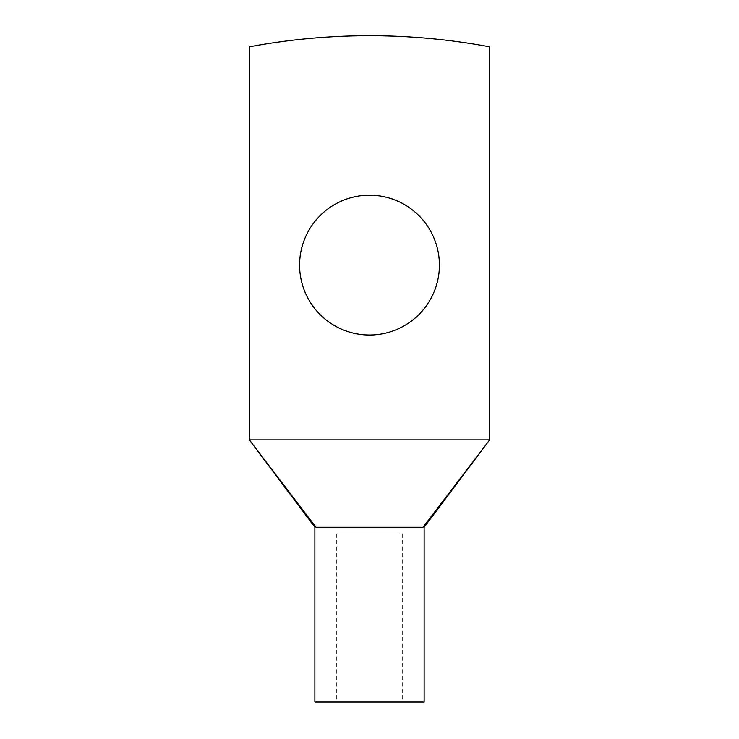 <?xml version="1.0" encoding="UTF-8"?>
<svg xmlns="http://www.w3.org/2000/svg" width="739" height="739" viewBox="0 0 739 739"><rect width="100%" height="100%" fill="white"/><g stroke="black" fill="none" stroke-linecap="round" stroke-linejoin="round"><path stroke-width="0.55" stroke-dasharray="3.69 2.77" d="M489.661 439.881L489.661 46.825A655.41 655.41 0 0 0 249.339 46.825L249.339 439.881L489.661 439.881L423.013 527.276C424.482 527.276 424.482 527.276 423.013 527.276M439.409 265.107A69.909 69.909 0 0 0 369.5 195.198A69.909 69.909 0 0 0 299.591 265.107A69.909 69.909 0 0 0 369.5 335.016A69.909 69.909 0 0 0 439.409 265.107M418.265 527.276L315.987 527.276C314.518 527.276 314.518 527.276 315.987 527.276L249.339 439.881M398.256 702.05L336.725 702.05L398.256 702.05M398.256 533.826L336.725 533.826L398.256 533.826M314.879 702.05L424.121 702.05M336.725 533.826L336.725 702.05M402.275 533.826L402.275 702.05"/><path stroke-width="1.11" d="M424.112 527.276L489.661 439.881L489.661 46.825A655.41 655.41 0 0 0 249.339 46.825L249.339 439.881L489.661 439.881L423.013 527.267L417.433 527.276L315.987 527.267L249.339 439.881L314.888 527.276M439.409 265.107A69.909 69.909 0 0 0 369.5 195.198A69.909 69.909 0 0 0 299.591 265.107A69.909 69.909 0 0 0 369.5 335.016A69.909 69.909 0 0 0 439.409 265.107M315.987 527.276C314.518 527.276 314.518 527.276 315.987 527.276M423.013 527.276C424.482 527.276 424.482 527.276 423.013 527.276L418.265 527.276M424.121 527.276L424.121 702.05L314.879 702.05L314.879 527.276"/></g></svg>
